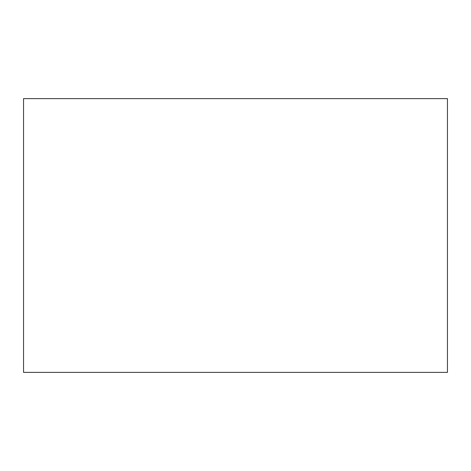 <?xml version="1.0" encoding="UTF-8"?>
<svg xmlns="http://www.w3.org/2000/svg" width="471" height="471" viewBox="0 0 471 471"><rect width="100%" height="100%" fill="white"/><g stroke="black" fill="none" stroke-linecap="round" stroke-linejoin="round"><path stroke-width="0.71" d="M23.55 98.616L23.55 372.384L447.45 372.384L447.45 98.616L23.55 98.616"/></g></svg>
